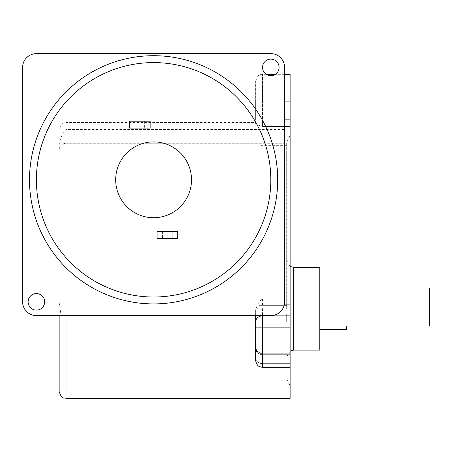 <?xml version="1.0" encoding="UTF-8"?>
<svg xmlns="http://www.w3.org/2000/svg" width="452" height="452" viewBox="0 0 452 452"><rect width="100%" height="100%" fill="white"/><g stroke="black" fill="none" stroke-linecap="round" stroke-linejoin="round"><path stroke-width="0.34" stroke-dasharray="2.26 1.69" d="M255.646 122.577L255.646 124.249L262.544 126.543L255.646 124.249L255.646 122.577L66.037 122.577C63.998 123.899 62.421 120.046 59.144 129.47L59.144 144.889C59.867 139.154 62.167 134.012 66.037 129.47L284.607 129.47L284.607 143.261L66.037 143.261A6.893 6.893 0 0 0 59.144 150.154C59.494 146.024 61.794 143.725 66.037 143.261L66.037 398.37M59.144 129.47L59.144 144.889M290.122 126.543L262.544 126.543L262.544 74.314L262.544 101.892L255.646 101.892L255.646 113.955L255.646 81.207L255.646 101.892L262.544 101.892L262.544 119.848L255.646 119.848L255.646 101.892L255.646 124.249L255.646 119.848L290.122 119.848L290.122 299.009L262.544 299.009C259.222 301.117 256.928 304.795 255.646 310.049L255.646 357.679A6.893 5.972 180 0 0 262.544 363.651L262.544 367.346C260.533 366.024 258.956 369.9 255.646 360.453L255.646 327.7L255.646 351.831L255.646 327.7L255.646 351.831L255.646 347.125L256.623 350.39L262.544 355.877L256.623 350.39L255.646 347.125L255.646 315.632L270.816 315.632C278.121 315.089 282.653 311.258 284.415 304.145L284.607 143.261L66.037 143.261A6.893 6.893 0 0 0 59.144 150.154M59.144 302.416L61.099 315.632L255.646 315.632M290.122 299.009L290.122 398.37M255.646 312.874A6.893 5.972 180 0 1 262.544 306.902L262.544 315.88A6.893 5.972 180 0 0 255.646 321.852L255.646 310.049M255.646 351.831L290.122 351.831L255.646 351.831L255.646 327.7L290.122 327.7L290.122 351.831L290.122 327.7L290.122 351.831L290.122 327.7L255.646 327.7M290.122 119.848L290.122 74.314M29.493 179.806A124.108 124.108 0 0 1 215.655 72.326A124.108 124.108 0 0 1 215.655 287.286A124.108 124.108 0 0 1 29.493 179.806M177.738 231.514L177.738 238.413L157.053 238.413L157.053 231.514L177.738 231.514M150.154 121.198L150.154 128.091L129.47 128.091L129.47 121.198L150.154 121.198M115.684 179.806A37.923 37.923 0 0 1 172.562 146.962A37.923 37.923 0 0 1 172.562 212.643A37.923 37.923 0 0 1 115.684 179.806M167.393 238.413L172.218 238.413L167.393 238.413M167.393 231.514L172.218 231.514L167.393 231.514M139.815 128.091L134.99 128.091L139.815 128.091M139.815 121.198L134.99 121.198L139.815 121.198M279.093 67.416A8.272 8.272 0 0 0 266.68 60.252A8.272 8.272 0 0 0 266.68 74.58A8.272 8.272 0 0 0 279.093 67.416M44.663 301.846A8.272 8.272 0 0 0 32.25 294.681A8.272 8.272 0 0 0 32.25 309.01A8.272 8.272 0 0 0 44.663 301.846M284.607 129.47L284.607 67.416A13.792 13.792 0 0 0 270.816 53.63L36.392 53.63A13.792 13.792 0 0 0 22.6 67.416L22.6 301.846A13.792 13.792 0 0 0 36.392 315.632L61.099 315.632M286.675 308.739L286.675 260.476L286.675 308.739M286.675 260.476L286.675 142.335L286.675 260.476L290.122 266.448M286.675 313.908L286.675 322.186L286.675 313.908M286.675 153.601L286.675 161.878L286.675 153.601M319.773 267.369L319.773 350.108M290.122 260.476L290.122 136.368L290.122 260.476M259.098 313.908L259.098 322.186L259.098 313.908M259.098 153.601L259.098 161.878L259.098 153.601M429.4 288.054L429.4 325.977L346.661 325.977L346.661 329.423M319.773 308.739L319.773 288.054L319.773 308.739M290.122 101.892L290.122 89.824L290.122 113.955L290.122 101.892L262.544 101.892L284.607 101.892M66.037 129.47L66.037 143.261M255.646 348.701A6.893 5.972 180 0 0 262.544 354.673L262.544 363.651L262.544 353.752L262.544 354.673L290.122 354.673L262.544 354.673A6.893 5.972 0 0 1 255.646 348.701M262.544 355.877L262.544 353.752L262.544 355.877L290.122 355.877L262.544 355.877M284.607 119.848L262.544 119.848L262.544 126.543L284.607 126.543M255.646 357.679A6.893 5.972 0 0 0 262.544 363.651L262.544 315.88L290.122 315.88M262.544 299.009L262.544 306.902L290.122 306.902M290.122 363.651L262.544 363.651L290.122 363.651M293.568 267.369L293.568 350.108M256.623 350.39C255.872 350.91 257.843 352.029 262.544 353.752C262.211 354.594 260.239 353.475 256.623 350.39M266.245 74.314L262.544 74.314C260.589 75.625 259.019 71.71 255.646 81.207M290.122 353.752L262.544 353.752L290.122 353.752M162.567 231.514L162.567 238.413M172.218 231.514L172.218 238.413M134.99 121.198L134.99 128.091M144.64 121.198L144.64 128.091M290.122 351.034L286.675 357.001M290.122 136.368C289.613 135.572 288.466 137.561 286.675 142.335M290.122 384.584C289.613 385.375 288.466 383.386 286.675 378.612M286.675 305.637L259.098 305.637L286.675 305.637M286.675 322.186L259.098 322.186L286.675 322.186M286.675 145.329L259.098 145.329M286.675 161.878L259.098 161.878M290.122 89.824L255.646 89.824M290.122 113.955L255.646 113.955M284.607 74.314L275.392 74.314M290.122 367.346L262.544 367.346"/><path stroke-width="0.68" d="M59.144 315.632L59.144 391.477L59.144 315.632M255.646 315.632L255.646 360.453C256.804 366.612 260.036 366.685 259.561 366.668L262.544 367.346L262.544 315.632M255.646 357.679L255.646 351.831M284.415 304.145L290.122 304.145L290.122 119.848L284.607 119.848M66.037 315.632L66.037 398.37L290.122 398.37L290.122 367.346L262.544 367.346M255.646 327.7L255.646 321.852A6.893 5.972 0 0 1 262.544 315.88L290.122 315.88L290.122 367.346M29.493 179.806A124.108 124.108 0 0 0 215.655 287.286A124.108 124.108 0 0 0 215.655 72.326A124.108 124.108 0 0 0 29.493 179.806M129.47 128.091L150.154 128.091L150.154 121.198L129.47 121.198L129.47 128.091M157.053 238.413L177.738 238.413L177.738 231.514L157.053 231.514L157.053 238.413M115.684 179.806A37.923 37.923 0 0 1 172.562 146.962A37.923 37.923 0 0 1 172.562 212.643A37.923 37.923 0 0 1 115.684 179.806M279.093 67.416A8.272 8.272 0 0 1 266.68 74.58A8.272 8.272 0 0 1 266.68 60.252A8.272 8.272 0 0 1 279.093 67.416M44.663 301.846A8.272 8.272 0 0 1 32.25 309.01A8.272 8.272 0 0 1 32.25 294.681A8.272 8.272 0 0 1 44.663 301.846M22.6 67.416A13.792 13.792 0 0 1 36.392 53.63L270.816 53.63A13.792 13.792 0 0 1 284.607 67.416L284.607 301.846A13.792 13.792 0 0 1 270.816 315.632L36.392 315.632A13.792 13.792 0 0 1 22.6 301.846L22.6 67.416M293.568 267.369L293.568 350.108L319.773 350.108L319.773 267.369L293.568 267.369L290.122 266.448M319.773 329.423L346.661 329.423L346.661 325.977L429.4 325.977L429.4 288.054L319.773 288.054M290.122 304.145L290.122 315.88M284.607 74.314L290.122 74.314L290.122 119.848M284.607 126.543L290.122 126.543M36.392 179.806A117.215 117.215 0 0 1 212.208 78.292A117.215 117.215 0 0 1 212.208 281.313A117.215 117.215 0 0 1 36.392 179.806M290.122 101.892L284.607 101.892M66.037 398.37C63.998 397.048 62.421 400.907 59.144 391.477M293.568 350.108L290.122 351.034M275.392 74.314L266.245 74.314"/></g></svg>
